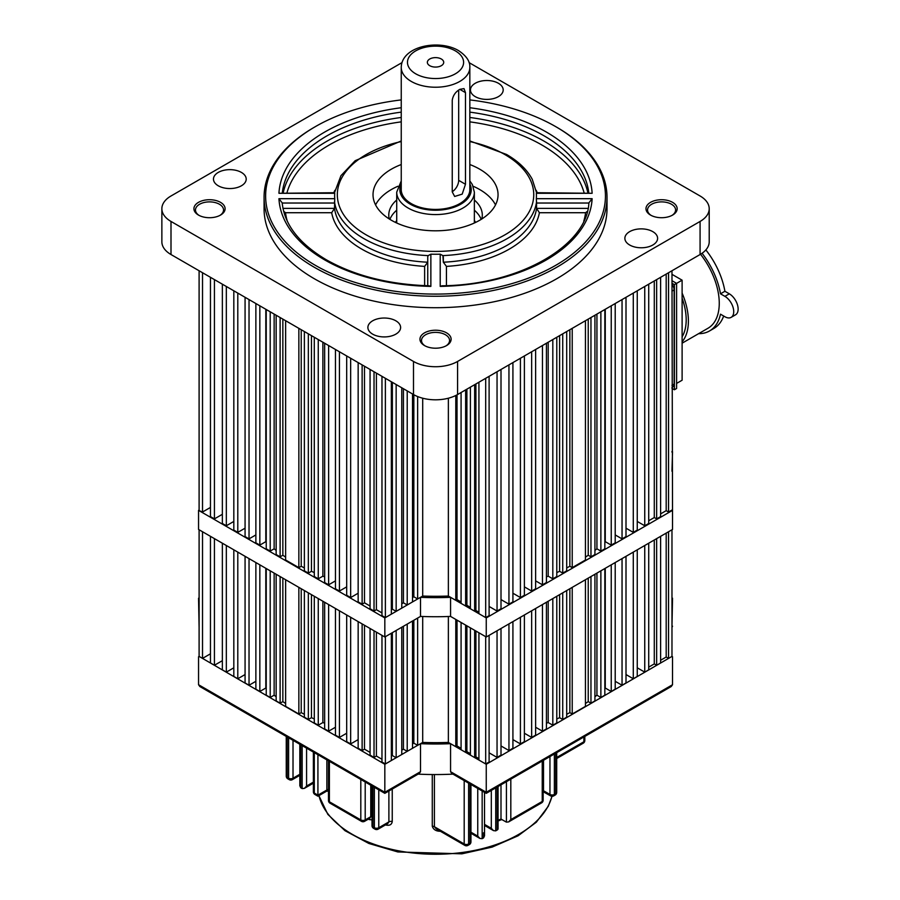 <?xml version="1.0" encoding="UTF-8"?>
<svg xmlns="http://www.w3.org/2000/svg" width="900" height="900" viewBox="0 0 900 900"><rect width="100%" height="100%" fill="white"/><g stroke="black" fill="none" stroke-linecap="round" stroke-linejoin="round"><path stroke-width="1.35" d="M389.902 219.375A46.766 27 180 0 1 396.72 210.206M396.72 200.014A46.766 27 0 0 0 388.777 215.078A46.766 27 0 0 0 389.261 218.981M315.394 265.354A169.909 98.1 0 0 0 555.683 265.354A169.909 98.1 0 0 0 555.683 126.619L556.785 127.26A171.472 99 180 0 1 607.005 197.257A171.472 99 180 0 1 501.154 288.72A171.472 99 180 0 1 314.291 267.266A171.472 99 180 0 1 264.071 197.257A171.472 99 180 0 1 314.291 127.26L315.394 126.619A169.909 98.1 0 0 0 315.394 265.354M241.403 172.417A16.369 9.45 0 0 0 223.571 170.37A16.369 9.45 0 0 0 213.469 179.1A16.369 9.45 0 0 0 218.261 185.782A16.369 9.45 0 0 0 236.093 187.83A16.369 9.45 0 0 0 246.206 179.1A16.369 9.45 0 0 0 241.403 172.417M395.82 320.794A16.369 9.45 0 0 0 377.989 318.746A16.369 9.45 0 0 0 367.886 327.476A16.369 9.45 0 0 0 372.679 334.159A16.369 9.45 0 0 0 390.51 336.206A16.369 9.45 0 0 0 400.613 327.476A16.369 9.45 0 0 0 395.82 320.794M652.815 231.649A16.369 9.45 0 0 0 634.984 229.59A16.369 9.45 0 0 0 624.87 238.32A16.369 9.45 0 0 0 629.674 245.002A16.369 9.45 0 0 0 647.505 247.061A16.369 9.45 0 0 0 657.607 238.32A16.369 9.45 0 0 0 652.815 231.649M498.397 83.272A16.369 9.45 0 0 0 480.566 81.225A16.369 9.45 0 0 0 470.452 89.955A16.369 9.45 0 0 0 475.256 96.638A16.369 9.45 0 0 0 493.088 98.685A16.369 9.45 0 0 0 503.19 89.955A16.369 9.45 0 0 0 498.397 83.272M650.543 215.078L650.543 215.078A15.592 9 180 0 1 650.543 202.354A15.592 9 180 0 1 672.592 202.354A15.592 9 180 0 1 672.592 215.078A15.592 9 180 0 1 650.543 215.078M672.008 215.393A14.029 8.1 0 0 0 675.596 209.993A14.029 8.1 0 0 0 671.49 204.255A14.029 8.1 0 0 0 656.201 202.5A14.029 8.1 0 0 0 647.539 209.993A14.029 8.1 0 0 0 651.127 215.393M424.519 345.577L424.519 345.577A15.592 9 180 0 1 424.519 332.854A15.592 9 180 0 1 446.558 332.854A15.592 9 180 0 1 446.558 345.577A15.592 9 180 0 1 424.519 345.577M445.984 345.892A14.029 8.1 0 0 0 449.572 340.481A14.029 8.1 0 0 0 445.455 334.755A14.029 8.1 0 0 0 430.166 333A14.029 8.1 0 0 0 421.504 340.481A14.029 8.1 0 0 0 425.093 345.892M198.484 215.078L198.484 215.078A15.592 9 180 0 1 198.484 202.354A15.592 9 180 0 1 220.534 202.354A15.592 9 180 0 1 220.534 215.078A15.592 9 180 0 1 198.484 215.078M219.949 215.393A14.029 8.1 0 0 0 223.537 209.993A14.029 8.1 0 0 0 219.431 204.255A14.029 8.1 0 0 0 204.143 202.5A14.029 8.1 0 0 0 195.48 209.993A14.029 8.1 0 0 0 199.069 215.393M278.944 198.686L282.184 202.849C284.411 224.595 299.126 243.574 326.317 259.785C354.814 275.839 389.059 284.512 429.064 285.784L430.864 286.391A156.667 90.45 180 0 1 324.765 259.942A156.667 90.45 180 0 1 278.944 198.686L334.744 198.686L334.519 208.373A101.329 58.5 0 0 0 363.892 245.239A101.329 58.5 0 0 0 427.748 262.204L424.631 266.389A104.445 60.3 180 0 1 361.688 249.064A104.445 60.3 180 0 1 331.673 212.726L285.502 212.726L283.657 211.297M427.748 262.204L427.748 285.75L427.748 256.86L428.164 255.6L430.864 254.183L430.864 286.391M440.213 286.391L442.012 285.784C519.48 285.03 587.216 245.554 588.893 202.849L592.133 198.686A156.667 90.45 180 0 1 440.213 286.391L440.213 254.183A100.901 58.252 180 0 1 430.864 254.183M440.213 254.183L442.912 255.6L443.329 262.204L446.445 266.389L446.445 285.637M588.881 203.029L536.558 203.029L536.332 198.686L592.133 198.686M469.834 107.73A156.667 90.45 180 0 1 592.133 193.286L536.332 193.286A100.901 58.252 180 0 1 536.332 198.686M401.243 164.542A62.505 36.09 0 0 0 373.027 194.715A62.505 36.09 0 0 0 391.343 220.23A62.505 36.09 0 0 0 459.461 228.06A62.505 36.09 0 0 0 498.049 194.715A62.505 36.09 0 0 0 479.734 169.2A62.505 36.09 0 0 0 469.834 164.542M495.506 204.896A62.505 36.09 0 0 0 479.734 189.562A62.505 36.09 0 0 0 473.175 186.266M397.901 186.266A62.505 36.09 0 0 0 375.57 204.896M264.071 197.257L264.071 208.71A171.472 99 0 0 0 314.291 278.719A171.472 99 0 0 0 501.154 300.173A171.472 99 0 0 0 607.005 208.71L607.005 197.257M401.996 62.617L171 195.986A31.174 18 0 0 0 161.865 208.71L161.865 241.808A31.174 18 0 0 0 171 254.531L413.494 394.537A31.174 18 0 0 0 457.582 394.537L700.076 254.531A31.174 18 0 0 0 709.211 241.808L709.211 208.71A31.174 18 0 0 0 700.076 195.986L469.08 62.617M536.558 203.029L536.558 208.373L539.404 212.726A104.445 60.3 180 0 1 446.445 266.389M161.865 208.71A31.174 18 0 0 0 171 221.445L413.494 361.451A31.174 18 0 0 0 457.582 361.451L700.076 221.445A31.174 18 0 0 0 709.211 208.71M556.785 127.26L555.683 126.619A169.909 98.1 0 0 0 469.834 99.911M401.243 99.911A169.909 98.1 0 0 0 315.394 126.619M334.744 198.686A100.901 58.252 180 0 1 334.744 193.286L278.944 193.286A156.667 90.45 180 0 1 401.243 107.73M481.815 218.981A46.766 27 0 0 0 482.299 215.078A46.766 27 0 0 0 474.356 200.014M443.329 256.86L443.329 262.204A101.329 58.5 0 0 0 536.558 208.373L588.094 208.373M334.586 192.713L278.944 193.286M592.133 193.286L536.49 192.713M282.983 208.373L334.519 208.373L331.673 212.726M583.785 221.164A150.424 86.85 0 0 0 585.574 212.726L587.419 211.297M474.356 210.206A46.766 27 180 0 1 481.174 219.375M671.974 451.496L671.974 452.137M671.974 471.229L672.525 451.822M671.974 510.041L668.554 512.021L668.554 272.734L671.974 270.765L672.525 510.368L486.248 617.918L450.562 597.319L450.562 616.41A201.87 116.55 180 0 1 420.514 616.41L384.829 637.009L384.829 617.918L198.551 510.368L202.523 512.021L202.523 272.734L199.102 270.765L199.102 510.041M486.248 617.918L486.248 637.009L672.525 529.459L672.525 510.368M486.248 637.009L450.562 616.41L455.794 619.425L455.794 746.707L457.031 745.988L461.081 748.316M422.707 616.5L422.707 742.421L417.645 745.346L417.645 618.064L420.514 616.41L420.514 597.319L384.829 617.918M384.829 637.009L198.551 529.459L198.551 510.368M199.102 471.229L199.102 451.496M420.514 597.319A201.87 116.55 0 0 0 450.562 597.319M214.425 279.608L210.454 277.312L210.454 516.6L214.425 518.895L214.425 279.608M226.328 286.481L222.356 284.186L222.356 523.474L226.328 525.769L226.328 286.481M237.791 293.096L233.82 290.812L233.82 530.089L237.791 532.384L237.791 293.096M249.03 299.588L245.07 297.304L245.07 536.58L249.03 538.875L249.03 299.588M259.841 305.831L255.87 303.536L255.87 542.824L259.841 545.108L259.841 305.831M270.202 311.805L266.231 309.521L266.231 548.798L270.202 551.092L270.202 311.805M280.114 317.531L276.154 315.248L276.154 554.535L280.114 556.819L280.114 317.531M298.856 328.354L285.626 320.715L285.626 560.002L298.856 567.641L298.856 328.354M308.34 333.832L304.369 331.537L304.369 570.825L308.34 573.109L308.34 333.832M318.262 339.559L314.291 337.264L314.291 576.551L318.262 578.835L318.262 339.559M328.624 345.532L324.652 343.249L324.652 582.536L328.624 584.82L328.624 345.532M339.424 351.776L335.452 349.481L335.452 588.769L339.424 591.064L339.424 351.776M350.662 358.267L346.691 355.973L346.691 595.26L350.662 597.555L350.662 358.267M362.126 364.882L358.155 362.588L358.155 601.875L362.126 604.17L362.126 364.882M374.029 371.756L370.069 369.461L370.069 608.749L374.029 611.044L374.029 371.756M385.38 617.591L385.38 378.315L381.971 376.335L381.971 615.623L385.38 617.591L391.354 614.149L391.354 381.757M489.105 376.335L485.696 378.315L485.696 617.591L489.105 615.623L489.105 376.335M501.007 369.461L497.048 371.756L497.048 611.044L501.007 608.749L501.007 369.461M512.921 362.588L508.95 364.882L508.95 604.17L512.921 601.875L512.921 362.588M524.385 355.973L520.414 358.267L520.414 597.555L524.385 595.26L524.385 355.973M535.624 349.481L531.653 351.776L531.653 591.064L535.624 588.769L535.624 349.481M546.424 343.249L542.452 345.532L542.452 584.82L546.424 582.536L546.424 343.249M556.785 337.264L552.814 339.559L552.814 578.835L556.785 576.551L556.785 337.264M566.707 331.537L562.736 333.832L562.736 573.109L566.707 570.825L566.707 331.537M585.45 320.715L572.22 328.354L572.22 567.641L585.45 560.002L585.45 320.715M594.923 315.248L590.962 317.531L590.962 556.819L594.923 554.535L594.923 315.248M604.845 309.521L600.874 311.805L600.874 551.092L604.845 548.798L604.845 309.521M615.206 303.536L611.235 305.831L611.235 545.108L615.206 542.824L615.206 303.536M626.006 297.304L622.046 299.588L622.046 538.875L626.006 536.58L626.006 297.304M637.256 290.812L633.285 293.096L633.285 532.384L637.256 530.089L637.256 290.812M648.72 284.186L644.749 286.481L644.749 525.769L648.72 523.474L648.72 284.186M660.623 277.312L656.651 279.608L656.651 518.895L660.623 516.6L660.623 277.312M660.623 513.877L666.191 510.66L668.554 512.021M648.72 520.751L654.289 517.534L656.651 518.895M637.256 521.438L644.749 525.769M626.006 528.188L633.285 532.384M615.206 534.926L622.046 538.875M604.845 542.048A199.53 115.2 0 0 0 605.261 541.665L611.235 545.108M594.923 550.395A199.53 115.2 0 0 0 596.936 548.82L600.874 551.092M585.45 557.123A199.53 115.2 0 0 0 588.229 555.244L590.962 556.819M566.707 567.9A199.53 115.2 0 0 0 569.858 566.28L572.22 567.641M556.785 572.58A199.53 115.2 0 0 0 559.609 571.309L562.736 573.109M546.424 576.866A199.53 115.2 0 0 0 548.19 576.169L552.814 578.835M535.624 580.871L542.452 584.82M524.385 586.856L531.653 591.064M512.921 593.224L520.414 597.555M501.007 599.591L508.95 604.17M489.105 606.454L497.048 611.044M478.924 382.219L478.924 613.688L485.696 617.591M470.396 387.146L470.396 608.771L474.66 611.224L475.909 610.504L478.924 612.248M461.081 392.524L461.081 603.383L465.637 606.015L466.886 605.295L470.396 607.331M422.707 398.216L422.707 596.048A199.53 115.2 0 0 0 448.369 596.048L455.794 600.334L457.031 599.614L461.081 601.942M422.707 596.048L417.645 598.972L413.843 596.779L412.515 597.544M412.515 393.975L412.515 601.931L407.216 604.991L403.425 602.798L401.771 603.754M401.771 387.776L401.771 608.13L396.157 611.37L392.366 609.176L391.354 609.761M376.391 373.118L376.391 609.683L381.971 612.9M376.391 609.683L374.029 611.044M364.489 366.244L364.489 602.809L370.069 606.026M364.489 602.809L362.126 604.17M358.155 593.224L350.662 597.555M346.691 586.856L339.424 591.064M335.452 580.871L328.624 584.82M322.886 342.225L322.886 576.169A199.53 115.2 0 0 0 324.652 576.866M322.886 576.169L318.262 578.835M311.468 335.632L311.468 571.309A199.53 115.2 0 0 0 314.291 572.58M311.468 571.309L308.34 573.109M301.219 329.715L301.219 566.28A199.53 115.2 0 0 0 304.369 567.9M301.219 566.28L298.856 567.641M282.847 319.106L282.847 555.244A199.53 115.2 0 0 0 285.626 557.123M282.847 555.244L280.114 556.819M274.14 314.077L274.14 548.82A199.53 115.2 0 0 0 276.154 550.395M274.14 548.82L270.202 551.092M265.815 309.274L265.815 541.665A199.53 115.2 0 0 0 266.231 542.048M265.815 541.665L259.841 545.108M255.87 534.926L249.03 538.875M245.07 528.188L237.791 532.384M233.82 521.438L226.328 525.769M222.356 514.305L214.425 518.895M210.454 507.442L202.523 512.021M465.637 389.891L465.637 606.015M407.216 390.915L407.216 604.991M396.157 384.536L396.157 611.37M474.66 384.683L474.66 611.224M417.645 396.551L417.645 598.972M448.369 398.216L448.369 596.048M455.794 395.494L455.794 600.334M588.229 319.106L588.229 555.244M596.936 314.077L596.936 548.82M605.261 309.274L605.261 541.665M569.858 329.715L569.858 566.28M548.19 342.225L548.19 576.169M559.609 335.632L559.609 571.309M654.289 280.969L654.289 517.534M666.191 274.095L666.191 510.66M457.031 394.853L457.031 599.614M392.366 382.343L392.366 609.176M403.425 388.721L403.425 602.798M413.843 394.74L413.843 596.779M475.909 383.963L475.909 610.504M466.886 389.171L466.886 605.295M385.38 763.965L391.354 760.523L391.354 633.24L385.38 636.683L385.38 763.965L381.971 761.996L381.971 635.355M401.771 627.232L396.157 630.461L396.157 757.744L401.771 754.504L401.771 627.232M412.515 621.023L407.216 624.082L407.216 751.354L412.515 748.305L412.515 621.023M465.637 752.389L461.081 749.756L461.081 622.474L465.637 625.106L465.637 752.389L466.886 751.669L470.396 753.694M474.66 757.597L470.396 755.134L470.396 627.863L474.66 630.315L474.66 757.597L475.909 756.877L478.924 758.621M485.696 763.965L478.924 760.061L478.924 632.779L485.696 636.683L485.696 763.965L489.105 761.996L489.105 635.355M671.974 529.774L671.974 656.415L668.554 658.395L666.191 657.023L660.623 660.251M660.623 536.332L660.623 662.974L656.651 665.258L654.289 663.896L648.72 667.125M648.72 543.206L648.72 669.847L644.749 672.131L637.256 667.811M637.256 549.821L637.256 676.462L633.285 678.758L626.006 674.55M626.006 556.312L626.006 682.954L622.046 685.249L615.206 681.3M615.206 562.545L615.206 689.186L611.235 691.481L605.261 688.028A199.53 115.2 0 0 1 604.845 688.421M604.845 568.53L604.845 695.171L600.874 697.466L596.936 695.194A199.53 115.2 0 0 1 594.923 696.758M594.923 574.256L594.923 700.898L590.962 703.192L588.229 701.617A199.53 115.2 0 0 1 585.45 703.485M585.45 579.735L585.45 706.376L572.22 714.015L569.858 712.643A199.53 115.2 0 0 1 566.707 714.274M566.707 590.546L566.707 717.188L562.736 719.482L559.609 717.683A199.53 115.2 0 0 1 556.785 718.954M556.785 596.273L556.785 722.925L552.814 725.209L548.19 722.543A199.53 115.2 0 0 1 546.424 723.229M546.424 602.258L546.424 728.899L542.452 731.194L535.624 727.245M535.624 608.49L535.624 735.143L531.653 737.426L524.385 733.23M524.385 614.981L524.385 741.634L520.414 743.918L512.921 739.597M512.921 621.607L512.921 748.249L508.95 750.544L501.007 745.954M501.007 628.481L501.007 755.123L497.048 757.406L489.105 752.827M422.707 742.421A199.53 115.2 0 0 0 448.369 742.421L455.794 746.707M412.515 743.918L413.843 743.153L417.645 745.346M401.771 750.116L403.425 749.171L407.216 751.354M391.354 756.135L392.366 755.55L396.157 757.744M376.391 632.126L376.391 756.045L381.971 759.274M376.391 756.045L374.029 757.406L370.069 755.123L370.069 628.481M364.489 625.264L364.489 749.171L370.069 752.4M364.489 749.171L362.126 750.544L358.155 748.249L358.155 621.607M358.155 739.597L350.662 743.918L346.691 741.634L346.691 614.981M346.691 733.23L339.424 737.426L335.452 735.143L335.452 608.49M335.452 727.245L328.624 731.194L324.652 728.899L324.652 602.258M322.886 601.234L322.886 722.543A199.53 115.2 0 0 0 324.652 723.229M322.886 722.543L318.262 725.209L314.291 722.925L314.291 596.273M311.468 594.641L311.468 717.683A199.53 115.2 0 0 0 314.291 718.954M311.468 717.683L308.34 719.482L304.369 717.188L304.369 590.546M301.219 588.735L301.219 712.643A199.53 115.2 0 0 0 304.369 714.274M301.219 712.643L298.856 714.015L285.626 706.376L285.626 579.735M282.847 578.126L282.847 701.617A199.53 115.2 0 0 0 285.626 703.485M282.847 701.617L280.114 703.192L276.154 700.898L276.154 574.256M274.14 573.097L274.14 695.194A199.53 115.2 0 0 0 276.154 696.758M274.14 695.194L270.202 697.466L266.231 695.171L266.231 568.53M265.815 568.294L265.815 688.028A199.53 115.2 0 0 0 266.231 688.421M265.815 688.028L259.841 691.481L255.87 689.186L255.87 562.545M255.87 681.3L249.03 685.249L245.07 682.954L245.07 556.312M245.07 674.55L237.791 678.758L233.82 676.462L233.82 549.821M233.82 667.811L226.328 672.131L222.356 669.847L222.356 543.206M222.356 660.679L214.425 665.258L210.454 662.974L210.454 536.332M210.454 653.805L202.523 658.395L199.102 656.415L199.102 529.774M374.029 757.406L374.029 630.765M656.651 538.616L656.651 665.258M259.841 691.481L259.841 564.84M542.452 604.553L542.452 731.194M214.425 665.258L214.425 538.616M497.048 630.765L497.048 757.406M226.328 672.131L226.328 545.49M508.95 623.891L508.95 750.544M202.523 658.395L202.523 531.743M237.791 678.758L237.791 552.116M520.414 617.276L520.414 743.918M362.126 750.544L362.126 623.891M644.749 545.49L644.749 672.131M350.662 743.918L350.662 617.276M633.285 552.116L633.285 678.758M280.114 703.192L280.114 576.551M562.736 592.841L562.736 719.482M339.424 737.426L339.424 610.785M622.046 558.608L622.046 685.249M270.202 697.466L270.202 570.825M552.814 598.567L552.814 725.209M298.856 714.015L298.856 587.363M572.22 587.363L572.22 714.015M328.624 731.194L328.624 604.553M611.235 564.84L611.235 691.481M318.262 725.209L318.262 598.567M600.874 570.825L600.874 697.466M308.34 719.482L308.34 592.841M590.962 576.551L590.962 703.192M668.554 531.743L668.554 658.395M249.03 685.249L249.03 558.608M448.369 616.5L448.369 742.421M531.653 610.785L531.653 737.426M588.229 578.126L588.229 701.617M596.936 573.097L596.936 695.194M605.261 568.294L605.261 688.028M569.858 588.735L569.858 712.643M548.19 601.234L548.19 722.543M559.609 594.641L559.609 717.683M654.289 539.977L654.289 663.896M666.191 533.115L666.191 657.023M457.031 620.145L457.031 745.988M392.366 632.655L392.366 755.55M403.425 626.276L403.425 749.171M413.843 620.258L413.843 743.153M475.909 631.035L475.909 756.877M466.886 625.826L466.886 751.669M452.959 774.124A201.87 116.55 180 0 1 418.118 774.124M420.514 771.683L419.31 773.438L384.829 793.339L199.845 686.531L198.551 684.731L384.829 792.281L420.514 771.683L420.514 743.681L384.829 764.28L199.102 656.415M420.514 743.681A201.87 116.55 0 0 0 450.562 743.681L450.562 771.683L486.248 792.281L486.248 764.28L450.562 743.681M671.974 656.415L486.248 764.28M671.974 597.87L671.974 598.511M199.102 598.511L199.102 597.87M384.829 792.281L384.829 764.28M198.551 684.731L198.551 656.73M199.102 627.424L198.551 598.185M671.974 626.512L672.525 598.185M486.248 792.281L672.525 684.731L672.525 656.73M672.525 684.731L671.231 686.531L486.248 793.339L451.766 773.438L450.562 771.683M672.525 626.186L671.974 627.424M484.515 792.337L484.515 835.83L483.593 837.855L482.164 838.676L479.959 838.462L477.754 836.134L477.754 788.445M498.071 786.51L498.071 828.754A3.116 1.8 180 0 1 497.16 830.025L495.72 830.857L493.515 830.633L491.31 828.304L491.31 790.414M306.574 748.159L306.574 786.049L304.369 788.377L302.164 788.591L300.735 787.77L299.824 785.745L299.824 744.255M314.291 752.614L314.291 793.046L317.925 795.15L317.925 754.706M500.996 784.822L500.996 819.067L506.419 822.139L506.419 781.695M434.396 774.551L434.396 826.751L464.197 843.964A3.116 1.8 -60 0 0 464.839 845.393L436.365 828.956L434.396 826.751A3.116 1.8 0 0 0 432.27 826.222C433.384 829.688 436.23 831.364 440.786 831.274M386.19 824.501A3.116 1.069 -75.1 0 1 386.235 825.097C389.79 825.75 391.804 824.546 392.243 821.486L392.243 789.064M369.202 818.663A3.116 1.429 -68.6 0 1 369.36 819.585L372.015 819.877M317.925 795.15L326.126 790.425M372.015 816.255A3.116 1.8 180 0 0 370.766 816.694L369.821 818.303L364.567 821.329A3.116 1.8 60 0 0 365.209 819.911L370.766 816.694L370.766 785.216M392.243 821.486A3.116 1.8 180 0 0 388.89 821.891L387.697 823.635L378.124 829.159A3.116 1.8 60 0 0 378.776 827.73L388.89 821.891L388.89 790.999M510.817 779.153L510.817 819.585L508.613 821.914L506.419 822.139M500.996 819.067L498.071 820.26M544.309 791.201L549.956 794.452L549.956 756.562M671.974 385.312L674.123 384.075L674.123 289.89L671.974 291.127M671.974 284.276A6.232 3.6 60 0 1 674.123 289.89M674.123 384.075A6.232 3.6 60 0 1 672.829 386.933L671.974 387.428M733.725 311.636A12.476 7.2 -120 0 0 724.905 296.359L720.495 293.816L724.905 291.274L729.315 293.816A12.476 7.2 60 0 1 738.135 309.094A12.476 7.2 60 0 1 735.559 314.798L731.149 317.351A12.476 7.2 -120 0 0 733.725 311.636M705.859 249.93A57.679 33.3 60 0 1 724.905 291.274M702.079 253.271A57.679 33.3 60 0 1 720.495 293.816M700.526 254.273A54.562 31.5 60 0 1 719.258 303.289A54.562 31.5 60 0 1 707.962 328.264L682.11 343.181M682.11 293.108A54.562 31.5 60 0 1 688.399 321.109A54.562 31.5 60 0 1 682.11 341.843M682.11 298.147A51.446 29.7 60 0 1 686.194 319.826A51.446 29.7 60 0 1 682.11 336.803M671.974 274.331L682.11 280.181L682.11 380.228L676.597 383.411M682.11 280.181L676.597 283.365L671.974 280.688M731.149 317.351A12.476 7.2 -120 0 1 724.905 316.733L720.495 314.179A57.679 33.3 60 0 1 709.515 330.964A57.679 33.3 60 0 1 698.602 333.664M723.668 316.012A57.679 33.3 60 0 1 713.925 328.41L709.515 330.964M671.974 388.373L674.393 389.767L674.393 284.636L671.974 283.241M674.393 284.636L676.597 283.365L676.597 388.496L674.393 389.767M452.25 191.914L452.25 100.271C452.959 95.58 455.468 91.935 459.787 89.347L464.006 88.616L465.48 92.633L465.48 184.275L462.195 194.13L454.657 196.459L452.25 191.914M411.289 203.625A34.29 19.8 0 0 0 448.661 207.911A34.29 19.8 0 0 0 469.834 189.619L469.834 67.433A34.29 19.8 180 0 1 448.661 85.725A34.29 19.8 180 0 1 411.289 81.439A34.29 19.8 180 0 1 401.243 67.433L401.243 189.619A34.29 19.8 0 0 0 411.289 203.625M441.326 59.006A8.179 4.725 0 0 0 432.405 57.983A8.179 4.725 0 0 0 427.354 62.348A8.179 4.725 0 0 0 429.75 65.689A8.179 4.725 0 0 0 438.671 66.712A8.179 4.725 0 0 0 443.723 62.348A8.179 4.725 0 0 0 441.326 59.006M452.25 191.7A9.349 5.4 120 0 0 458.685 180.349L458.685 90.056M401.243 141.581A98.201 56.7 0 0 0 366.098 234.81A98.201 56.7 0 0 0 504.979 234.81A98.201 56.7 0 0 0 504.979 154.62A98.201 56.7 0 0 0 469.834 141.581M428.164 255.6A101.329 58.5 180 0 1 363.892 238.624A101.329 58.5 180 0 1 334.485 201.521M536.591 201.521A101.329 58.5 180 0 1 442.912 255.6M401.243 121.86A150.424 86.85 0 0 0 286.999 192.713M333.832 192.713A104.445 60.3 180 0 1 334.89 190.328M584.077 192.713A150.424 86.85 0 0 0 469.834 121.86M536.186 190.328A104.445 60.3 180 0 1 537.244 192.713M401.243 112.129A153.54 88.65 0 0 0 282.319 192.713M283.219 192.713A153.54 88.65 180 0 1 401.243 117.472M469.834 117.472A153.54 88.65 180 0 1 587.857 192.713M588.758 192.713A153.54 88.65 0 0 0 469.834 112.129M285.502 212.726A150.424 86.85 0 0 0 287.291 221.164M424.631 285.637L424.631 266.389M585.574 212.726L539.404 212.726M171 221.445L171 254.531M413.494 361.451L413.494 394.537M457.582 361.451L457.582 394.537M700.076 221.445L700.076 254.531M334.519 203.029L282.195 203.029M318.96 795.611A117.698 67.95 0 0 0 398.07 850.714A117.698 67.95 0 0 0 518.76 834.356A117.698 67.95 0 0 0 551.947 796.286M556.706 757.462L583.898 741.758L583.898 736.954M554.366 754.009L554.366 794.452L555.795 793.62L555.795 753.188M468.608 783.158L468.608 843.964L470.036 843.131L470.036 783.99M482.164 790.988L482.164 838.676M483.593 837.855L483.593 832.759M495.72 787.871L495.72 830.857M497.16 830.025L497.16 787.039M510.817 819.585L542.239 801.45L542.239 761.006M464.839 845.393A3.116 3.116 0 0 0 467.955 845.393A3.116 1.8 60 0 0 468.608 843.964A3.116 1.8 0 0 1 464.197 843.964L464.197 780.615M329.389 761.332L329.389 801.765L360.81 819.911L360.81 779.467M372.926 786.465L372.926 826.909L374.366 827.73L374.366 787.298M287.179 736.954L287.179 777.398L288.608 778.219L288.608 737.786M300.735 744.784L300.735 787.77M302.164 788.591L302.164 745.616M286.256 736.425L286.256 776.126A3.116 1.8 0 0 0 287.179 777.398A3.116 1.8 -60 0 0 287.82 778.826L289.249 779.648A3.116 1.8 -60 0 1 288.608 778.219A3.116 1.8 180 0 0 293.017 778.219L299.824 774.293M556.706 758.509L583.256 743.186A3.116 1.8 60 0 0 583.898 741.758A3.116 1.8 0 0 0 584.82 740.486L584.82 736.425M293.017 740.329L293.017 778.219A3.116 1.8 60 0 1 292.365 779.648L299.824 775.35M328.478 789.491A3.116 1.8 0 0 0 326.869 789.986L326.869 759.87M365.209 782.01L365.209 819.911A3.116 1.8 180 0 1 360.81 819.911A3.116 1.8 120 0 0 361.451 821.329A3.116 3.116 0 0 0 364.567 821.329M378.776 789.84L378.776 827.73A3.116 1.8 180 0 1 374.366 827.73A3.116 1.8 120 0 0 375.007 829.159A3.116 3.116 0 0 0 378.124 829.159M470.947 832.207L477.754 836.134M543.51 760.275L543.51 790.729A3.116 1.8 0 0 0 543.15 790.549M306.574 786.049L313.38 782.123M484.515 824.377L491.31 828.304M501.885 819.518A117.698 67.95 180 0 1 498.071 820.957M432.27 826.222L432.27 774.54M386.235 825.097A117.698 67.95 180 0 1 385.504 824.895M369.36 819.585A117.698 67.95 180 0 1 368.314 819.169M330.041 803.194A3.116 1.8 120 0 1 329.389 801.765A3.116 1.8 180 0 1 328.478 800.494A3.116 3.116 0 0 0 330.041 803.194L361.451 821.329M314.291 793.046A3.116 1.8 180 0 1 313.38 791.775A3.116 3.116 0 0 0 314.933 794.475A3.116 1.8 -60 0 1 314.291 793.046M372.015 785.936L372.015 825.637A3.116 1.8 180 0 0 372.926 826.909A3.116 1.8 120 0 0 373.579 828.337L375.007 829.159M470.036 843.131A3.116 1.8 60 0 1 469.395 844.56A3.116 3.116 0 0 0 470.947 841.86A3.116 1.8 180 0 1 470.036 843.131M542.239 801.45A3.116 1.8 60 0 1 541.586 802.879A3.116 3.116 0 0 0 543.15 800.179A3.116 1.8 180 0 1 542.239 801.45M553.714 795.881A3.116 1.8 60 0 0 554.366 794.452A3.116 1.8 180 0 1 549.956 794.452A3.116 1.8 -60 0 0 550.597 795.881A3.116 3.116 0 0 0 553.714 795.881L555.154 795.049A3.116 3.116 0 0 0 556.706 792.349A3.116 1.8 180 0 1 555.795 793.62A3.116 1.8 60 0 1 555.154 795.049M724.905 296.359L729.315 293.816M474.356 222.998L474.356 192.172A38.812 22.41 180 0 1 450.394 212.873A38.812 22.41 180 0 1 408.094 208.013A38.812 22.41 180 0 1 396.72 192.172L396.72 222.998M401.243 183.904A35.696 20.61 0 0 0 410.299 204.199A35.696 20.61 0 0 0 453.69 207.371A35.696 20.61 0 0 0 469.834 183.904M415.699 73.8A28.058 16.2 0 0 0 455.377 73.8A28.058 16.2 0 0 0 455.377 50.884A28.058 16.2 0 0 0 415.699 50.884A28.058 16.2 0 0 0 415.699 73.8M458.685 180.349L465.48 184.275M459.787 89.347L465.48 92.633M395.438 222.401A42.401 24.48 180 0 1 396.72 220.5M474.356 220.5A42.401 24.48 180 0 1 475.639 222.401M469.834 140.94L506.543 154.463C518.501 161.393 527.062 169.661 532.249 179.291L536.591 192.87M401.243 140.94L355.162 160.706L340.954 175.669L334.507 192.713M552.015 796.298L548.325 806.22L536.332 822.206L518.108 835.785L492.131 847.102L461.88 853.83L397.834 851.951L368.887 843.48L344.959 830.666L327.825 814.365L318.904 795.645M328.478 760.804L328.478 800.494M313.38 752.085L313.38 791.775M314.933 794.475L317.925 796.207L326.621 791.19L328.691 791.156M304.369 788.377L313.38 783.18M467.955 845.393L469.395 844.56M470.947 784.508L470.947 841.86M289.249 779.648A3.116 3.116 0 0 0 292.365 779.648M286.256 776.126A3.116 3.116 0 0 0 287.82 778.826M470.947 833.265L479.959 838.462M484.515 825.435L493.515 830.633M508.613 821.914L541.586 802.879M543.15 800.179L543.15 760.489M543.15 791.696L550.597 795.881M556.706 752.659L556.706 792.349M583.256 743.186A3.116 3.116 0 0 0 584.82 740.486M372.015 825.637A3.116 3.116 0 0 0 373.579 828.337M474.356 192.172L472.343 184.511L469.834 180.922M469.834 67.433C470.183 61.425 466.402 55.811 458.494 50.58C439.132 39.015 401.614 45.911 401.243 67.433M401.243 180.922L396.72 192.172"/></g></svg>

